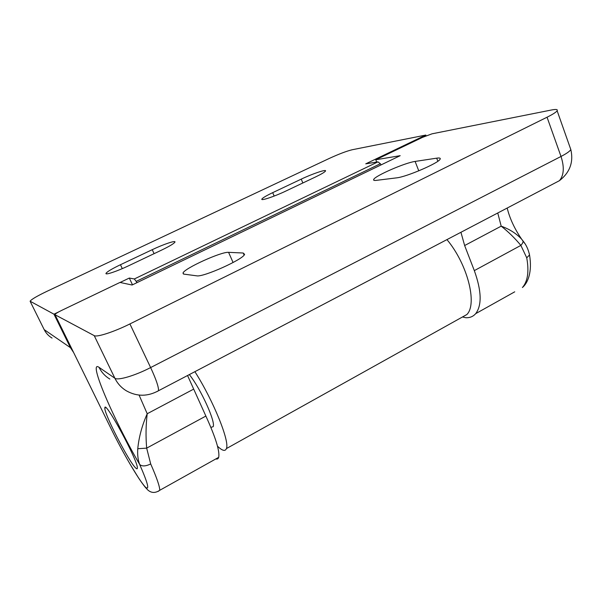 <?xml version="1.0" encoding="UTF-8"?>
<svg xmlns="http://www.w3.org/2000/svg" width="602" height="602" viewBox="0 0 602 602"><rect width="100%" height="100%" fill="white"/><g stroke="black" fill="none" stroke-linecap="round" stroke-linejoin="round"><path stroke-width="0.9" d="M58.59 311.964L53.962 314.184L30.115 301.218C31.334 299.412 36.933 296.124 46.918 291.338L329.068 158.537C338.821 154.059 346.534 151.132 352.2 149.748L425.817 135.059L426.096 135.796M52.058 338.083C48.611 336.006 45.993 333.192 44.187 329.625L44.006 329.264M73.61 352.524L70.457 347.693L44.187 329.625L30.243 301.542M425.817 135.059L365.753 163.842L377.951 161.863L380.374 163.736L136.202 281.39L134.321 278.974L129.31 278.049L132.493 284.821M129.31 278.049L120.107 282.466M53.962 314.184L70.457 347.693M381.096 164.888L380.374 163.736M459.943 318.39L466.874 314.522C477.582 303.89 467.551 264.18 446.955 239.611M194.897 371.675C213.469 400.827 229.896 441.59 226.412 448.588C225.253 451.583 222.281 450.793 217.503 446.21M136.202 281.39L136.925 282.677M210.873 427.367L213.146 426.69C215.84 422.01 200.692 388.689 189.337 374.587M315.44 177.003C321.423 174.121 324.779 172.127 325.494 171.028C326.848 168.921 312.393 173.79 301.241 179.133L272.698 192.648C266.28 195.725 262.668 197.87 261.862 199.081C260.485 201.166 274.557 196.485 286.003 190.984L315.44 177.003M122.296 268.627L120.46 264.729L152.246 249.679C163.548 244.277 175.987 240.093 174.941 242.102C174.016 243.577 169.546 246.256 161.532 250.131L128.61 265.775C117.081 271.299 104.981 275.34 105.997 273.376L106.193 273.782M120.46 264.729C111.882 268.853 107.058 271.735 105.997 273.376M376.25 180.374C374.113 180.623 373.263 180.322 373.699 179.471C374.971 175.844 405.206 162.683 415.109 161.434L436.683 158.168C439.55 157.747 440.694 158.078 440.122 159.154C438.783 163.022 406.516 176.898 396.665 177.853L376.25 180.374M135.57 467.874C128.55 461.282 103.845 413.198 104.861 408.081C104.206 398.276 138.535 461.599 137.354 468.145C137.309 469.131 136.714 469.041 135.57 467.874M462.494 316.968L465.775 317.713C469.838 317.909 473.142 316.554 475.693 313.65C482.036 305.206 481.577 290.856 474.323 270.614L464.639 245.533L460.936 232.282M187.553 375.52L205.876 416.065C215.644 437.511 219.918 451.267 218.684 457.339C218.233 458.829 217.277 459.356 215.832 458.935M529.286 253.645L529.527 254.932L526.742 257.829L520.865 245.398C514.943 238.234 508.389 231.823 501.195 226.156C509.458 229.136 516.268 233.471 521.625 239.152L524.809 243.486M376.694 162.066L375.776 159.771L400.187 155.677L132.079 285.017L119.971 282.436L61.577 310.436C57.657 312.355 55.444 313.725 54.948 314.545L111.099 428.737C123.079 453.186 138.927 480.313 145.473 487.184C149.815 490.743 147.866 483.158 139.641 464.413C137.978 459.973 137.354 454.743 137.768 448.723C138.889 437.172 142.042 425.509 147.212 413.74C145.857 425.283 145.676 436.751 146.677 448.136L150.696 463.946C156.821 477.89 159.831 486.672 159.741 490.299L158.168 491.398M375.776 159.771L422.491 137.376L432.04 133.817L551.432 110C556.037 109.105 557.934 109.361 557.136 110.776C556.12 112.22 552.756 114.365 547.052 117.217L129.912 323.936L150.628 367.566L561.011 156.46L547.052 117.217M196.734 275.836C203.25 277.387 243.554 259.236 244.593 254.33L243.2 253.013L228.579 252.343C221.513 251.501 184.099 268.477 183 273.075L183.888 274.128L196.734 275.836M150.696 463.946C145.594 466.392 141.906 466.55 139.641 464.413C113.658 419.91 87.471 359.003 99.029 367.34L114.884 378.244L94.221 335.638L55.023 314.741M94.221 335.638C96.809 337.459 114.094 331.845 129.912 323.936M522.852 240.642L522.98 240.898C523.281 242.004 522.574 243.501 520.865 245.398L474.323 270.614M507.185 208.051C509.713 218.383 514.529 228.752 521.625 239.152L522.972 240.89C526.125 244.653 528.308 249.341 529.527 254.932L529.527 254.932C532.394 271.953 527.924 282.895 522.408 287.53C527.743 281.42 529.188 271.517 526.742 257.829M145.473 487.184L147.445 489.682M137.768 448.723L146.677 448.136L205.876 416.065M301.241 179.133L302.851 182.985M272.698 192.648L274.158 196.079M134.321 278.974L377.951 161.863M154.082 253.668L152.246 249.679M415.109 161.434L418.774 170.84M464.639 245.533L501.195 226.156L497.756 212.995M139.085 395.085L147.212 413.74L193.377 389.276M514.733 291.82L475.693 313.65M243.2 253.013L244.103 255.067M228.579 252.343L233.087 262.517M99.029 367.34C101.505 372.322 105.109 376.235 109.85 379.072M570.275 148.039L570.816 149.559C569.898 151.237 566.625 153.54 561.011 156.46C564.473 167.213 563.946 175.287 559.431 180.675L158.514 390.736C158.755 387.101 156.121 379.373 150.628 367.566C135.104 375.64 117.781 380.75 114.884 378.244C117.548 383.632 121.423 387.846 126.525 390.901C137.03 396.71 147.693 396.65 158.514 390.736L156.971 391.601M557.136 110.776L570.816 149.559C573.691 162.111 569.898 172.488 559.431 180.675L553.893 183.58M436.683 158.168L437.865 161.238M226.412 448.588L466.874 314.522M261.862 199.081L262.036 199.488M373.699 179.471L374.053 180.352M104.861 408.081L105.719 407.637M218.684 457.339L159.741 490.299C155.301 493.256 151.305 493.128 147.761 489.93M183 273.075L183.437 274.03M129.573 463.299L138.302 477.544C138.58 478.033 143.133 484.843 146.09 488.222"/></g></svg>

